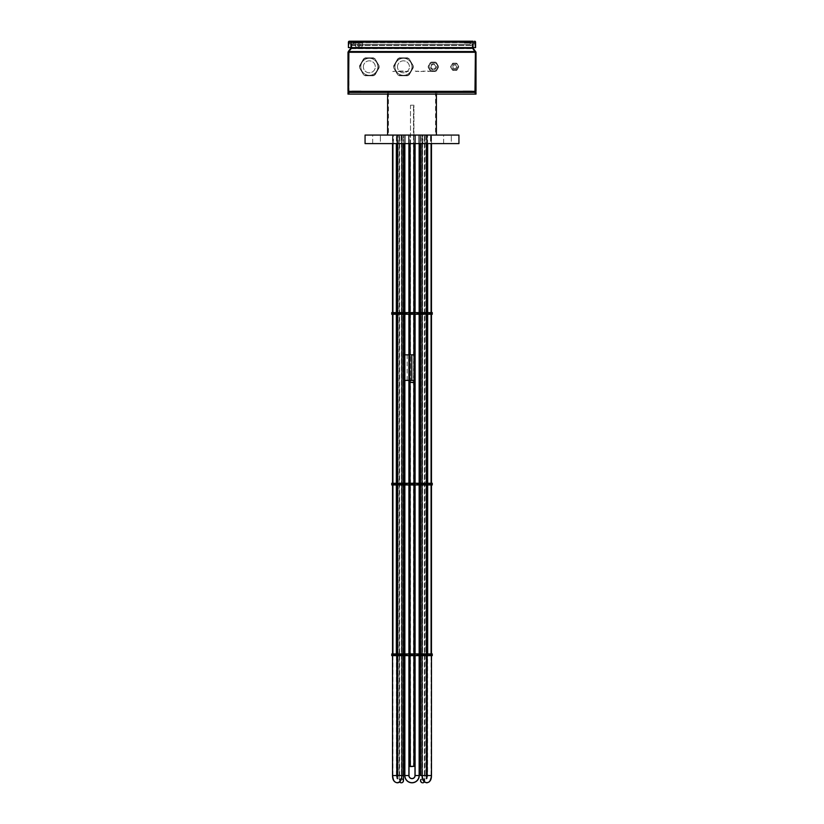 <?xml version="1.0" encoding="UTF-8"?>
<svg xmlns="http://www.w3.org/2000/svg" width="824" height="824" viewBox="0 0 824 824"><rect width="100%" height="100%" fill="white"/><g stroke="black" fill="none" stroke-linecap="round" stroke-linejoin="round"><path stroke-width="0.62" stroke-dasharray="4.12 3.09" d="M393.46 143.603L393.46 135.074L401.144 135.074L393.46 135.074L401.144 135.074L393.46 135.074L393.46 143.603L401.144 143.603L401.144 135.074L401.144 143.603L393.46 143.603M372.685 143.603L372.685 135.074L380.358 135.074L372.685 135.074L380.358 135.074L372.685 135.074L372.685 143.603L380.358 143.603L380.358 135.074L380.358 143.603L372.685 143.603M422.856 143.603L422.856 135.074L430.54 135.074L422.856 135.074L430.54 135.074L422.856 135.074L422.856 143.603L430.54 143.603L430.54 135.074L430.54 143.603L422.856 143.603M443.642 143.603L443.642 135.074L451.315 135.074L443.642 135.074L451.315 135.074L443.642 135.074L443.642 143.603L451.315 143.603L451.315 135.074L451.315 143.603L443.642 143.603M397.601 143.603L397.601 135.074L401.958 135.074L397.601 135.074L401.958 135.074L397.601 135.074L397.601 143.603L401.958 143.603L401.958 135.074L401.958 143.603L397.601 143.603M392.482 143.603L392.482 135.074L396.838 135.074L392.482 135.074L396.838 135.074L392.482 135.074L392.482 143.603L396.838 143.603L396.838 135.074L396.838 143.603L392.482 143.603M404.708 143.603L404.708 135.074L409.054 135.074L404.708 135.074L409.054 135.074L404.708 135.074L409.054 135.074L404.708 135.074L409.054 135.074L404.708 135.074L409.054 135.074L404.708 135.074L409.054 135.074L404.708 135.074L404.708 143.603L409.054 143.603L409.054 135.074L409.054 143.603L409.054 135.074L409.054 143.603L409.054 135.074L409.054 143.603L404.708 143.603L409.054 143.603L404.708 143.603L404.708 135.074L404.708 143.603L409.054 143.603L404.708 143.603L409.054 143.603L404.708 143.603L404.708 135.074L404.708 143.603L409.054 143.603L404.708 143.603M414.946 143.603L414.946 135.074L419.292 135.074L414.946 135.074L419.292 135.074L414.946 135.074L419.292 135.074L414.946 135.074L419.292 135.074L414.946 135.074L419.292 135.074L414.946 135.074L419.292 135.074L414.946 135.074L414.946 143.603L419.292 143.603L419.292 135.074L419.292 143.603L419.292 135.074L419.292 143.603L419.292 135.074L419.292 143.603L414.946 143.603L419.292 143.603L414.946 143.603L414.946 135.074L414.946 143.603L419.292 143.603L414.946 143.603L419.292 143.603L414.946 143.603L414.946 135.074L414.946 143.603L419.292 143.603L414.946 143.603M422.043 143.603L422.043 135.074L426.399 135.074L422.043 135.074L426.399 135.074L422.043 135.074L422.043 143.603L426.399 143.603L426.399 135.074L426.399 143.603L422.043 143.603M427.162 143.603L427.162 135.074L431.519 135.074L427.162 135.074L431.519 135.074L427.162 135.074L427.162 143.603L431.519 143.603L431.519 135.074L431.519 143.603L427.162 143.603M403.461 143.603L403.461 775.549L399.197 775.549L399.156 143.603L403.513 143.603L399.156 143.603L403.513 143.603L399.156 143.603L399.156 135.074L403.513 135.074L399.156 135.074L403.513 135.074L399.156 135.074L403.461 135.074L399.197 135.074L401.329 135.074L399.197 135.074L399.197 775.549L403.461 775.549L397.642 775.549L401.916 775.549L397.642 775.549L397.559 776.702M403.513 143.603L403.513 135.074L403.513 143.603M424.412 781.894A2.132 2.132 0 0 0 424.803 780.668L424.803 135.074L424.844 143.603L420.487 143.603L424.844 143.603L420.487 143.603L420.487 135.074L424.844 135.074L420.487 135.074L424.844 135.074L420.487 135.074L420.487 143.603L424.844 143.603L424.844 135.074L420.961 135.074L424.803 135.074L422.671 135.074L424.803 135.074L424.803 775.549L420.961 775.549L424.803 775.549L422.671 775.549L424.803 775.549L424.803 780.668A2.132 2.132 0 0 0 420.961 779.391M410.033 143.603L410.033 135.074L413.967 135.074L410.033 135.074L413.967 135.074L410.033 135.074L410.033 143.603L413.967 143.603L413.967 135.074L413.967 143.603L410.033 143.603M365.063 143.603L458.937 143.603M365.063 135.074L458.937 135.074M408.591 775.549A3.409 3.409 0 0 0 412 778.958A3.409 3.409 0 0 0 415.409 775.549L415.409 135.074L418.829 135.074L415.409 135.074L418.829 135.074L415.409 135.074L418.829 135.074L415.409 135.074L418.829 135.074L415.409 135.074L418.829 135.074L415.409 135.074L418.829 135.074L415.409 135.074L415.409 775.549L415.409 135.074L415.409 775.549L415.409 135.074L415.409 775.549L418.829 775.549L418.829 135.074L418.829 775.549L418.829 135.074L418.829 775.549L418.829 135.074L418.829 775.549L415.409 775.549A3.409 3.409 0 0 1 412 778.958A3.409 3.409 0 0 0 415.409 775.549A3.409 3.409 0 0 1 412 778.958A3.409 3.409 0 0 0 415.409 775.549A3.409 3.409 0 0 1 412 778.958A3.409 3.409 0 0 1 408.591 775.549A3.409 3.409 0 0 0 412 778.958A3.409 3.409 0 0 1 408.591 775.549A3.409 3.409 0 0 0 412 778.958A3.409 3.409 0 0 1 408.591 775.549L405.171 775.549A6.829 6.829 0 0 0 412 782.378A6.829 6.829 0 0 0 418.829 775.549A6.829 6.829 0 0 1 412 782.378A6.829 6.829 0 0 0 418.829 775.549A6.829 6.829 0 0 1 412 782.378A6.829 6.829 0 0 0 418.829 775.549A6.829 6.829 0 0 1 412 782.378A6.829 6.829 0 0 1 405.171 775.549A6.829 6.829 0 0 0 412 782.378A6.829 6.829 0 0 1 405.171 775.549A6.829 6.829 0 0 0 412 782.378A6.829 6.829 0 0 1 405.171 775.549L408.591 775.549L405.171 775.549L408.591 775.549L405.171 775.549L408.591 775.549L405.171 775.549L408.591 775.549L405.171 775.549L408.591 775.549L405.171 775.549L408.591 775.549L408.591 135.074L405.171 135.074L405.171 775.549L405.171 135.074L408.591 135.074L408.591 775.549L408.591 135.074L405.171 135.074L408.591 135.074L405.171 135.074L405.171 775.549L405.171 135.074L408.591 135.074L408.591 775.549L408.591 135.074L405.171 135.074L408.591 135.074L405.171 135.074L405.171 775.549L405.171 135.074L408.591 135.074L408.591 775.549M419.251 655.646L419.251 653.937M419.251 484.965L419.251 483.255M419.251 314.284L419.251 312.584M419.251 143.603L419.251 135.074L414.987 135.074L419.251 135.074L414.987 135.074L419.251 135.074L414.987 135.074L419.251 135.074L414.987 135.074L419.251 135.074L414.987 135.074L419.251 135.074L414.987 135.074L419.251 135.074L419.251 775.549L419.251 135.074L419.251 775.549L419.251 135.074L419.251 775.549L414.987 775.549L414.987 143.603M414.987 655.646L414.987 653.937M414.987 484.965L414.987 483.255M414.987 314.284L414.987 312.584M404.749 143.603L404.749 775.549L409.013 775.549L409.013 135.074L409.013 775.549L409.013 135.074L409.013 775.549L409.013 135.074L404.749 135.074L409.013 135.074L404.749 135.074L409.013 135.074L404.749 135.074L409.013 135.074L404.749 135.074L409.013 135.074L404.749 135.074L409.013 135.074L404.749 135.074L409.013 135.074L409.013 143.603M404.749 312.584L404.749 314.284M404.749 354.825L404.749 380.42M404.749 483.255L404.749 484.965M404.749 653.937L404.749 655.646M409.013 312.584L409.013 314.284M409.013 354.825L409.013 380.42M409.013 483.255L409.013 484.965M409.013 653.937L409.013 655.646M404.749 775.549A7.251 7.251 0 0 0 412 782.8A7.251 7.251 0 0 1 404.749 775.549A7.251 7.251 0 0 0 412 782.8A7.251 7.251 0 0 1 404.749 775.549L409.013 775.549L404.749 775.549L409.013 775.549L404.749 775.549L409.013 775.549L404.749 775.549L409.013 775.549L404.749 775.549L409.013 775.549L404.749 775.549L404.749 135.074L404.749 775.549A7.251 7.251 0 0 0 412 782.8A7.251 7.251 0 0 0 419.251 775.549L414.987 775.549L414.987 135.074L414.987 775.549L414.987 135.074L414.987 775.549L419.251 775.549A7.251 7.251 0 0 1 412 782.8A7.251 7.251 0 0 0 419.251 775.549A7.251 7.251 0 0 1 412 782.8A7.251 7.251 0 0 0 419.251 775.549L414.987 775.549L419.251 775.549M395.51 135.074L392.955 135.074L395.51 135.074M398.929 135.074L401.484 135.074L398.929 135.074M393.594 135.074L396.797 135.074L393.594 135.074M400.845 135.074L397.642 135.074L400.845 135.074M428.49 135.074L431.045 135.074L428.49 135.074M425.071 135.074L422.516 135.074L425.071 135.074M430.406 135.074L427.203 135.074L430.406 135.074M423.155 135.074L426.358 135.074L423.155 135.074M401.329 778.958A1.71 1.71 0 0 0 399.63 780.668A1.71 1.71 0 0 0 401.329 782.378A1.71 1.71 0 0 0 403.039 780.668A1.71 1.71 0 0 0 401.329 778.958M403.039 779.391A2.132 2.132 0 0 0 399.197 780.668A2.132 2.132 0 0 0 399.589 781.894M401.329 135.074L403.039 135.074L401.329 135.074M412 778.536A2.987 2.987 0 0 0 414.987 775.549A2.987 2.987 0 0 1 412 778.536M408.591 135.074L405.171 135.074L408.591 135.074M422.671 778.958A1.71 1.71 0 0 0 420.961 780.668A1.71 1.71 0 0 0 422.671 782.378A1.71 1.71 0 0 0 424.37 780.668A1.71 1.71 0 0 0 422.671 778.958M422.671 135.074L420.539 135.074L422.671 135.074M431.179 314.284L423.577 314.284L427.543 314.284L427.553 312.584L431.179 312.584L423.577 312.584L427.543 312.584L427.543 314.284L431.179 314.284L431.179 312.584M392.821 314.284L396.447 314.284L392.821 314.284L392.821 312.584L396.447 312.584L392.821 312.584M391.74 314.284L406.562 314.284L396.694 314.284L404.533 314.284L403.956 314.284L403.956 312.584L396.457 312.584L396.457 314.284L400.423 314.284L394.974 314.284L399.3 314.284L395.057 314.284L397.426 314.284L396.457 314.284L396.447 312.584L432.26 312.584L429.84 312.584L432.26 312.584L432.26 314.284L428.336 314.284L428.336 312.584M396.859 314.284L396.859 312.584L406.562 312.584L400.691 312.584L400.691 314.284L400.691 312.584L402.617 312.584L402.514 314.284L402.514 312.584L403.987 312.584L403.987 314.284L403.956 312.584L403.987 314.284L402.514 314.284L406.562 314.284L400.825 314.284L414.709 314.284L409.291 314.284L410.187 314.284L410.187 312.584L413.813 312.584L410.187 312.584L410.187 314.284L413.813 314.284L413.813 312.584L413.813 314.284L414.709 314.284L414.513 312.584L414.534 314.284L409.765 314.284L409.796 312.584L409.796 314.284L407.2 314.284L407.2 312.584L407.2 314.284L414.328 314.284L414.338 312.584L414.029 314.284L416.8 314.284L409.569 314.284L409.569 312.584L409.569 314.284L409.569 312.584L409.569 314.284L414.585 314.284L414.565 312.584L414.596 314.284L420.044 314.284L420.013 312.584L419.962 314.284L421.332 314.284L421.301 312.584L421.476 314.284L419.849 314.284L419.849 312.584L419.849 314.284L427.141 314.284L427.141 312.584L427.141 314.284L426.018 314.284L426.018 312.584M412.793 314.284L407.2 314.284L411.207 314.284L407.2 314.284L409.765 314.284L409.456 312.584L409.487 314.284L414.833 314.284L414.833 312.584L414.833 314.284L419.406 314.284L419.406 312.584L419.406 314.284L419.406 312.584L419.406 314.284L419.406 312.584L419.406 314.284L414.833 314.284L419.406 314.284L414.833 314.284L414.833 312.584L414.833 314.284L419.406 314.284L414.833 314.284L419.406 314.284L414.833 314.284L414.833 312.584L414.833 314.284L419.406 314.284L412.793 314.284L412.793 312.584M426.657 314.284L423.577 314.284L423.577 312.584L428.768 312.584L423.577 312.584L423.577 314.284L428.768 314.284L426.657 314.284L426.657 312.584M409.641 314.284L409.641 312.584L410.002 314.284L407.2 314.284L416.8 314.284L409.59 314.284L409.641 312.584L409.641 314.284M395.057 314.284L395.057 312.584M397.209 314.284L397.209 312.584L397.219 314.284M396.694 314.284L396.694 312.584L396.725 314.284M402.823 312.584L402.823 314.284L402.823 312.584M402.668 314.284L402.668 312.584L402.699 314.284M403.678 314.284L403.678 312.584L406.562 312.584L403.678 312.584L403.678 314.284M419.468 314.284L419.468 312.584L419.468 314.284M426.018 314.284L428.078 314.284L424.741 314.284L424.7 312.584L424.7 314.284L425.442 314.284L418.973 314.284L418.942 312.584L418.942 314.284L419.9 314.284L417.438 314.284L417.438 312.584L417.438 314.284L428.336 314.284M409.168 314.284L409.168 312.584L404.594 312.584L409.168 312.584L404.594 312.584L409.168 312.584L404.594 312.584L409.168 312.584L404.594 312.584L409.168 312.584L404.594 312.584L409.168 312.584L404.594 312.584L409.168 312.584L409.168 314.284L409.168 312.584L409.168 314.284L409.168 312.584L409.168 314.284L409.168 312.584L409.168 314.284L404.594 314.284L404.594 312.584L404.594 314.284L409.168 314.284L404.594 314.284L409.168 314.284L404.594 314.284L404.594 312.584L404.594 314.284L409.168 314.284L404.594 314.284L409.168 314.284L404.594 314.284L404.594 312.584L404.594 314.284L409.487 314.284L409.157 312.584L409.168 314.284M403.183 312.584L406.562 312.584L403.183 312.584L403.183 314.284M403.152 314.284L403.152 312.584M409.384 314.284L409.384 312.584L409.384 314.284M409.291 314.284L409.291 312.584L409.291 314.284M397.498 314.284L397.498 312.584L402.061 312.584L397.498 312.584L402.061 312.584L397.498 312.584L397.498 314.284L402.061 314.284L402.061 312.584L402.061 314.284L397.498 314.284M392.378 314.284L392.378 312.584L396.941 312.584L392.378 312.584L396.941 312.584L392.378 312.584L392.378 314.284L396.941 314.284L396.941 312.584L396.941 314.284L392.378 314.284M421.94 314.284L421.94 312.584L426.502 312.584L421.94 312.584L426.502 312.584L421.94 312.584L421.94 314.284L426.502 314.284L426.502 312.584L426.502 314.284L421.94 314.284M427.059 314.284L427.059 312.584L431.622 312.584L427.059 312.584L431.622 312.584L427.059 312.584L427.059 314.284L431.622 314.284L431.622 312.584L431.622 314.284L427.059 314.284M399.053 314.284L399.053 312.584L403.616 312.584L399.053 312.584L403.616 312.584L399.053 312.584L399.053 314.284L403.616 314.284L403.616 312.584L403.616 314.284L399.053 314.284M420.384 314.284L420.384 312.584L424.947 312.584L420.384 312.584L424.947 312.584L420.384 312.584L420.384 314.284L424.947 314.284L424.947 312.584L424.947 314.284L420.384 314.284M409.93 314.284L409.93 312.584L414.07 312.584L409.93 312.584L414.07 312.584L409.93 312.584L409.93 314.284L414.07 314.284L414.07 312.584L414.07 314.284L409.93 314.284M429.767 312.584L432.023 312.584L429.767 312.584L429.767 314.284M391.74 312.584L396.859 312.584M391.977 314.284L394.233 314.284L391.977 314.284L391.977 312.584L394.068 312.584L391.977 312.584M426.987 314.284L426.997 312.584M420.158 314.284L417.438 314.284L421.383 314.284L420.158 314.284L420.158 312.584L420.158 314.284M422.352 314.284L422.166 312.584L422.352 314.284M428.768 314.284L428.943 312.584L428.768 314.284M421.476 314.284L421.476 312.584L421.486 314.284M397.003 314.284L397.003 312.584L397.014 314.284M394.16 314.284L394.336 312.584L394.16 314.284M410.187 314.284L413.813 314.284L410.187 314.284M432.023 314.284L429.943 314.284L432.023 314.284M414.513 314.284L414.544 312.584L414.544 314.284M416.8 314.284L416.8 312.584L416.8 314.284M414.328 314.284L414.328 312.584L414.328 314.284M404.924 314.284L403.739 314.284L405.192 314.284L404.924 312.584L404.924 314.284M407.2 314.284L407.2 312.584L407.2 314.284M420.013 314.284L420.044 312.584M422.99 314.284L422.949 312.584M429.026 314.284L429.026 312.584L429.026 314.284M417.438 314.284L417.438 312.584M421.301 314.284L421.332 312.584L421.332 314.284M414.359 314.284L414.379 312.584L414.359 314.284M409.569 314.284L409.59 312.584L409.59 314.284M413.936 314.284L409.765 314.284L413.936 314.284L413.936 312.584M409.549 314.284L409.549 312.584M400.423 312.584L400.423 314.284L400.423 312.584M405.027 312.584L405.027 314.284L405.058 312.584M401.834 312.584L401.834 314.284L401.834 312.584M414.431 312.584L414.41 314.284L414.431 312.584M412.896 312.584L414.668 312.584L412.896 312.584L412.896 314.284L412.896 312.584M429.664 312.584L429.664 314.284L429.664 312.584M409.435 312.584L409.435 314.284M404.038 312.584L404.038 314.284L404.038 312.584M394.336 312.584L394.336 314.284L394.336 312.584M394.068 312.584L394.068 314.284L394.057 312.584M414.668 314.284L414.668 312.584L414.668 314.284M406.562 314.284L406.562 312.584L406.562 314.284M401.649 314.284L401.649 312.584M401.01 314.284L401.051 312.584M394.974 314.284L394.974 312.584L394.974 314.284M431.179 484.965L423.577 484.965L427.543 484.965L427.553 483.255L431.179 483.255L423.577 483.255L427.543 483.255L427.543 484.965L431.179 484.965L431.179 483.255M392.821 484.965L396.447 484.965L392.821 484.965L392.821 483.255L396.447 483.255L392.821 483.255M391.74 484.965L406.562 484.965L396.694 484.965L404.533 484.965L403.956 484.965L403.956 483.255L396.457 483.255L396.457 484.965L400.423 484.965L394.974 484.965L399.3 484.965L395.057 484.965L397.426 484.965L396.457 484.965L396.447 483.255L432.26 483.255L429.84 483.255L432.26 483.255L432.26 484.965L428.336 484.965L428.336 483.255M396.859 484.965L396.859 483.255L406.562 483.255L400.691 483.255L400.691 484.965L400.691 483.255L402.617 483.255L402.514 484.965L402.514 483.255L403.987 483.255L403.987 484.965L403.956 483.255L403.987 484.965L402.514 484.965L406.562 484.965L400.825 484.965L414.709 484.965L409.291 484.965L410.187 484.965L410.187 483.255L413.813 483.255L410.187 483.255L410.187 484.965L413.813 484.965L413.813 483.255L413.813 484.965L414.709 484.965L414.513 483.255L414.534 484.965L409.765 484.965L409.796 483.255L409.796 484.965L407.2 484.965L407.2 483.255L407.2 484.965L414.328 484.965L414.338 483.255L414.029 484.965L416.8 484.965L409.569 484.965L409.569 483.255L409.569 484.965L409.569 483.255L409.569 484.965L414.585 484.965L414.565 483.255L414.596 484.965L420.044 484.965L420.013 483.255L419.962 484.965L421.332 484.965L421.301 483.255L421.476 484.965L419.849 484.965L419.849 483.255L419.849 484.965L427.141 484.965L427.141 483.255L427.141 484.965L426.018 484.965L426.018 483.255M412.793 484.965L407.2 484.965L411.207 484.965L407.2 484.965L409.765 484.965L409.456 483.255L409.487 484.965L414.833 484.965L414.833 483.255L414.833 484.965L419.406 484.965L419.406 483.255L419.406 484.965L419.406 483.255L419.406 484.965L419.406 483.255L419.406 484.965L414.833 484.965L419.406 484.965L414.833 484.965L414.833 483.255L414.833 484.965L419.406 484.965L414.833 484.965L419.406 484.965L414.833 484.965L414.833 483.255L414.833 484.965L419.406 484.965L412.793 484.965L412.793 483.255M426.657 484.965L423.577 484.965L423.577 483.255L428.768 483.255L423.577 483.255L423.577 484.965L428.768 484.965L426.657 484.965L426.657 483.255M409.641 484.965L409.641 483.255L410.002 484.965L407.2 484.965L416.8 484.965L409.59 484.965L409.641 483.255L409.641 484.965M395.057 484.965L395.057 483.255M397.209 484.965L397.209 483.255L397.219 484.965M396.694 484.965L396.694 483.255L396.725 484.965M402.823 483.255L402.823 484.965L402.823 483.255M402.668 484.965L402.668 483.255L402.699 484.965M403.678 484.965L403.678 483.255L406.562 483.255L403.678 483.255L403.678 484.965M419.468 484.965L419.468 483.255L419.468 484.965M426.018 484.965L428.078 484.965L424.741 484.965L424.7 483.255L424.7 484.965L425.442 484.965L418.973 484.965L418.942 483.255L418.942 484.965L419.9 484.965L417.438 484.965L417.438 483.255L417.438 484.965L428.336 484.965M409.168 484.965L409.168 483.255L404.594 483.255L409.168 483.255L404.594 483.255L409.168 483.255L404.594 483.255L409.168 483.255L404.594 483.255L409.168 483.255L404.594 483.255L409.168 483.255L404.594 483.255L409.168 483.255L409.168 484.965L409.168 483.255L409.168 484.965L409.168 483.255L409.168 484.965L409.168 483.255L409.168 484.965L404.594 484.965L404.594 483.255L404.594 484.965L409.168 484.965L404.594 484.965L409.168 484.965L404.594 484.965L404.594 483.255L404.594 484.965L409.168 484.965L404.594 484.965L409.168 484.965L404.594 484.965L404.594 483.255L404.594 484.965L409.487 484.965L409.157 483.255L409.168 484.965M403.183 483.255L406.562 483.255L403.183 483.255L403.183 484.965M403.152 484.965L403.152 483.255M409.384 484.965L409.384 483.255L409.384 484.965M409.291 484.965L409.291 483.255L409.291 484.965M397.498 484.965L397.498 483.255L402.061 483.255L397.498 483.255L402.061 483.255L397.498 483.255L397.498 484.965L402.061 484.965L402.061 483.255L402.061 484.965L397.498 484.965M392.378 484.965L392.378 483.255L396.941 483.255L392.378 483.255L396.941 483.255L392.378 483.255L392.378 484.965L396.941 484.965L396.941 483.255L396.941 484.965L392.378 484.965M421.94 484.965L421.94 483.255L426.502 483.255L421.94 483.255L426.502 483.255L421.94 483.255L421.94 484.965L426.502 484.965L426.502 483.255L426.502 484.965L421.94 484.965M427.059 484.965L427.059 483.255L431.622 483.255L427.059 483.255L431.622 483.255L427.059 483.255L427.059 484.965L431.622 484.965L431.622 483.255L431.622 484.965L427.059 484.965M399.053 484.965L399.053 483.255L403.616 483.255L399.053 483.255L403.616 483.255L399.053 483.255L399.053 484.965L403.616 484.965L403.616 483.255L403.616 484.965L399.053 484.965M420.384 484.965L420.384 483.255L424.947 483.255L420.384 483.255L424.947 483.255L420.384 483.255L420.384 484.965L424.947 484.965L424.947 483.255L424.947 484.965L420.384 484.965M409.93 484.965L409.93 483.255L414.07 483.255L409.93 483.255L414.07 483.255L409.93 483.255L409.93 484.965L414.07 484.965L414.07 483.255L414.07 484.965L409.93 484.965M429.767 483.255L432.023 483.255L429.767 483.255L429.767 484.965M391.74 483.255L396.859 483.255M391.977 484.965L394.233 484.965L391.977 484.965L391.977 483.255L394.068 483.255L391.977 483.255M426.987 484.965L426.997 483.255M420.158 484.965L417.438 484.965L421.383 484.965L420.158 484.965L420.158 483.255L420.158 484.965M422.352 484.965L422.166 483.255L422.352 484.965M428.768 484.965L428.943 483.255L428.768 484.965M421.476 484.965L421.476 483.255L421.486 484.965M397.003 484.965L397.003 483.255L397.014 484.965M394.16 484.965L394.336 483.255L394.16 484.965M410.187 484.965L413.813 484.965L410.187 484.965M432.023 484.965L429.943 484.965L432.023 484.965M414.513 484.965L414.544 483.255L414.544 484.965M416.8 484.965L416.8 483.255L416.8 484.965M414.328 484.965L414.328 483.255L414.328 484.965M404.924 484.965L403.739 484.965L405.192 484.965L404.924 483.255L404.924 484.965M407.2 484.965L407.2 483.255L407.2 484.965M420.013 484.965L420.044 483.255M422.99 484.965L422.949 483.255M429.026 484.965L429.026 483.255L429.026 484.965M417.438 484.965L417.438 483.255M421.301 484.965L421.332 483.255L421.332 484.965M414.359 484.965L414.379 483.255L414.359 484.965M409.569 484.965L409.59 483.255L409.59 484.965M413.936 484.965L409.765 484.965L413.936 484.965L413.936 483.255M409.549 484.965L409.549 483.255M400.423 483.255L400.423 484.965L400.423 483.255M405.027 483.255L405.027 484.965L405.058 483.255M401.834 483.255L401.834 484.965L401.834 483.255M414.431 483.255L414.41 484.965L414.431 483.255M412.896 483.255L414.668 483.255L412.896 483.255L412.896 484.965L412.896 483.255M429.664 483.255L429.664 484.965L429.664 483.255M409.435 483.255L409.435 484.965M404.038 483.255L404.038 484.965L404.038 483.255M394.336 483.255L394.336 484.965L394.336 483.255M394.068 483.255L394.068 484.965L394.057 483.255M414.668 484.965L414.668 483.255L414.668 484.965M406.562 484.965L406.562 483.255L406.562 484.965M401.649 484.965L401.649 483.255M401.01 484.965L401.051 483.255M394.974 484.965L394.974 483.255L394.974 484.965M435.536 92.401L388.464 92.401L435.536 92.401L435.536 135.074L388.464 135.074L435.536 135.074M388.464 92.401L388.464 135.074M436.39 92.401L387.61 92.401L436.39 92.401L436.39 94.111M387.61 92.401L387.61 94.111M387.61 135.074L436.39 135.074L387.61 135.074M387.187 94.111L436.813 94.111L387.187 94.111L387.187 92.401L436.813 92.401L387.187 92.401M436.813 94.111L436.813 92.401M347.996 94.111L347.996 92.401L476.004 92.401L476.004 94.111L347.996 94.111M413.916 380.42L413.916 354.825M413.916 314.284L413.916 312.584M413.916 143.603L413.916 105.204L410.084 105.204L413.916 105.204L410.084 105.204L413.916 105.204L413.916 382.346L410.084 382.346L410.084 143.603M410.084 380.42L410.084 354.825M410.084 314.284L410.084 312.584M410.507 382.13L410.507 105.204L413.493 105.204L410.507 105.204L413.493 105.204L410.507 105.204L410.507 766.155L413.493 766.155L413.493 105.204L413.493 382.13L410.507 382.13L413.493 382.13M410.29 382.563L413.71 382.563M413.916 655.646L413.916 653.937M413.916 484.965L413.916 483.255M410.084 655.646L410.084 653.937M410.084 484.965L410.084 483.255M413.493 766.155L410.507 766.155M410.29 766.588L413.71 766.588M408.673 354.825L404.636 354.825L408.673 354.825M408.673 380.42L404.636 380.42L408.673 380.42M413.71 354.825L409.868 354.825L413.71 354.825M413.71 380.42L409.868 380.42L413.71 380.42M404.213 380.42L414.565 380.42M404.213 354.825L414.565 354.825M365.063 92.401L458.937 92.401L365.063 92.401L365.063 91.814L458.937 91.814L365.063 91.814M458.937 92.401L458.937 91.814M469.33 90.959L469.33 91.546L465.612 91.546L469.33 91.546L465.612 91.546L469.33 91.546L469.33 90.959L465.612 90.959L465.612 91.546L465.612 90.959L469.33 90.959M358.389 90.959L358.389 91.546L354.67 91.546L358.389 91.546L354.67 91.546L358.389 91.546L358.389 90.959L354.67 90.959L354.67 91.546L354.67 90.959L358.389 90.959M463.078 90.959L471.864 90.959L472.358 91.814L471.864 90.959L472.358 91.814L471.864 90.959L463.078 90.959L471.864 90.959L463.078 90.959L462.583 91.814L463.078 90.959M463.387 91.546L471.555 91.546L472.605 92.401L471.555 91.546L472.605 92.401L471.555 91.546L463.387 91.546L471.555 91.546L463.387 91.546L462.336 92.401L463.387 91.546M352.136 90.959L360.922 90.959L361.417 91.814L360.922 90.959L361.417 91.814L360.922 90.959L352.136 90.959L360.922 90.959L352.136 90.959L351.642 91.814L352.136 90.959M352.445 91.546L360.613 91.546L361.664 92.401L360.613 91.546L361.664 92.401L360.613 91.546L352.445 91.546L360.613 91.546L352.445 91.546L351.395 92.401L352.445 91.546M462.336 92.401L472.605 92.401L462.336 92.401M351.395 92.401L361.664 92.401L351.395 92.401M349.067 92.401L474.933 92.401L349.067 92.401M462.583 91.814L472.358 91.814L462.583 91.814M351.642 91.814L361.417 91.814L351.642 91.814M351.889 47.596L351.323 42.694L350.509 42.694L351.23 45.371L350.509 42.694L351.086 42.549L351.797 45.227L351.323 42.694L351.889 47.936L348.603 52.262L348.583 91.279L349.118 91.814L474.882 91.814L475.417 91.279L475.417 52.283L472.111 47.936L472.677 42.694L472.204 45.227L472.914 42.549L473.491 42.694L472.677 42.694L472.111 47.596M351.251 47.596L351.23 45.371L351.117 48.286L347.996 52.262L351.57 48.657L351.838 45.505L351.57 48.657L348.583 52.283L348.583 91.279L349.118 91.814L474.882 91.814L475.417 91.279L475.417 52.283L472.43 48.657L472.204 45.227L472.43 48.657L476.004 52.376L476.004 91.34L474.974 92.401L475.397 52.376M348.603 52.376L349.026 92.401L347.996 91.34L476.004 91.34M351.281 42.549L472.719 42.549L351.281 42.549M351.323 42.694L472.677 42.694L351.323 42.694M351.106 48.297L472.894 48.297L476.004 52.376M348.274 51.551L475.726 51.551M347.996 52.376L347.996 91.34M472.883 48.286L472.749 47.596M473.47 42.766L472.77 45.371L473.491 42.694L472.935 42.766L473.47 42.766M351.858 45.382L472.77 45.382L351.858 45.382M350.53 42.766L351.065 42.766L350.53 42.766M474.799 41.777A2.132 2.132 0 0 1 472.698 44.29A2.132 2.132 0 0 1 470.566 42.158A2.132 2.132 0 0 0 472.698 44.29A2.132 2.132 0 0 0 474.799 41.777L349.201 41.777L474.799 41.777A2.132 2.132 0 0 1 474.83 42.158M470.607 41.736A2.132 2.132 0 0 0 470.566 42.158A2.132 2.132 0 0 1 470.607 41.736L463.243 41.736L470.607 41.736L463.243 41.736L470.607 41.736L468.382 41.736L470.133 41.736L470.133 44.29L470.133 41.736L463.943 41.694L470.144 41.694L463.943 41.694L470.144 41.694L469.907 42.343L470.144 41.694A0.742 0.742 0 0 1 470.844 41.2A0.742 0.742 0 0 0 470.144 41.694L470.607 41.736A2.132 2.132 0 0 0 470.566 42.158M349.17 42.158A2.132 2.132 0 0 0 351.302 44.29A2.132 2.132 0 0 0 353.393 41.736L360.757 41.736L353.393 41.736A2.132 2.132 0 0 1 351.302 44.29A2.132 2.132 0 0 1 349.201 41.777A2.132 2.132 0 0 0 349.17 42.158A2.132 2.132 0 0 1 349.201 41.777M358.873 46.474A1.318 1.318 0 0 0 360.201 45.145A1.318 1.318 0 0 0 358.873 43.826A1.318 1.318 0 0 1 360.201 45.145A1.318 1.318 0 0 1 358.873 46.474A1.318 1.318 0 0 0 360.201 45.145A1.318 1.318 0 0 0 358.873 43.826A1.318 1.318 0 0 0 357.554 45.145A1.318 1.318 0 0 0 358.873 46.474A1.318 1.318 0 0 0 360.201 45.145A1.318 1.318 0 0 0 358.873 43.826A1.318 1.318 0 0 0 357.554 45.145A1.318 1.318 0 0 0 358.873 46.474A1.318 1.318 0 0 1 357.554 45.145A1.318 1.318 0 0 1 358.873 43.826A1.318 1.318 0 0 0 357.554 45.145A1.318 1.318 0 0 0 358.873 46.474M354.289 43.013L359.625 43.013A0.742 0.742 0 0 0 360.325 42.518L360.562 41.87L353.414 41.87L358.286 41.736L466.363 41.87L463.438 41.87L463.675 42.518L463.243 41.736L465.714 41.736L358.286 41.736L360.757 41.736L357.637 41.87L360.757 41.736L360.325 42.518L353.589 42.518L360.325 42.518A0.742 0.742 0 0 1 359.625 43.013L354.289 43.013A0.742 0.742 0 0 1 353.589 42.518A0.742 0.742 0 0 0 354.289 43.013L359.625 43.013L354.289 43.013M355.165 43.013L355.165 42.477L358.749 42.477L355.165 42.477L358.749 42.477L355.165 42.477L355.165 43.013L358.749 43.013L358.749 42.477L358.749 43.013L355.165 43.013M354.289 42.477L353.857 41.694L360.057 41.694L353.857 41.694L360.057 41.694L353.857 41.694L353.867 44.29L353.867 41.736A0.742 0.742 0 0 0 353.156 41.2L360.757 41.2A0.742 0.742 0 0 0 360.057 41.694L359.82 42.343L360.057 41.694A0.742 0.742 0 0 1 360.757 41.2L353.156 41.2A0.742 0.742 0 0 1 353.857 41.694L354.093 42.343L359.82 42.343L354.289 42.477M464.376 43.013L469.711 43.013A0.742 0.742 0 0 0 470.411 42.518L463.675 42.518L470.411 42.518A0.742 0.742 0 0 1 469.711 43.013L464.376 43.013A0.742 0.742 0 0 1 463.675 42.518A0.742 0.742 0 0 0 464.376 43.013L469.711 43.013L464.376 43.013M465.251 43.013L465.251 42.477L468.835 42.477L465.251 42.477L468.835 42.477L465.251 42.477L465.251 43.013L468.835 43.013L468.835 42.477L468.835 43.013L465.251 43.013M464.376 42.477L463.943 41.694A0.742 0.742 0 0 0 463.243 41.2L470.844 41.2L463.243 41.2A0.742 0.742 0 0 1 463.943 41.694L464.18 42.343L469.907 42.343L464.376 42.477M360.366 47.277L357.379 47.277A2.132 2.132 0 0 1 355.247 45.145L355.247 43.013L355.247 45.145A2.132 2.132 0 0 0 357.379 47.277A2.132 2.132 0 0 1 355.247 45.145A2.132 2.132 0 0 0 357.379 47.277L360.366 47.277A2.132 2.132 0 0 0 362.498 45.145A2.132 2.132 0 0 1 360.366 47.277A2.132 2.132 0 0 0 362.498 45.145L362.498 43.013L362.498 45.145A2.132 2.132 0 0 1 360.366 47.277M355.247 43.013L355.247 41.736L355.247 43.013L362.498 43.013L362.498 41.736L355.247 41.736L362.498 41.736L362.498 43.013L362.498 42.374L362.498 43.013L355.247 43.013M350.983 47.596L348.418 47.596L348.418 42.179A0.978 0.978 0 0 1 349.407 41.2A0.978 0.978 0 0 0 348.418 42.179L350.983 42.179L348.954 42.179L348.954 47.596L350.983 47.596L348.954 47.596L348.954 42.179L350.983 42.179L350.983 47.596L350.983 41.2L473.017 41.2L473.017 42.179L475.046 42.179L475.046 47.596L473.017 47.596L475.046 47.596L474.593 41.736L471.462 41.736L473.017 41.736L473.017 47.596L475.582 47.596L475.582 42.179L473.017 42.179L473.017 47.596L473.017 42.179L475.046 42.179L349.407 41.736L473.017 42.179L350.983 42.179L350.983 47.596L473.017 47.596M362.498 42.374L355.247 42.374L362.498 42.374M454.673 68.619A1.813 1.813 0 0 1 452.86 66.806A1.813 1.813 0 0 1 454.673 64.993A1.813 1.813 0 0 1 456.486 66.806A1.813 1.813 0 0 1 454.673 68.619A1.813 1.813 0 0 1 452.86 66.806A1.813 1.813 0 0 1 454.673 64.993A1.813 1.813 0 0 1 456.486 66.806A1.813 1.813 0 0 1 454.673 68.619M454.673 70.39A3.584 3.584 0 0 0 458.257 66.806A3.584 3.584 0 0 0 454.673 63.221A3.584 3.584 0 0 0 451.089 66.806A3.584 3.584 0 0 0 454.673 70.39A3.584 3.584 0 0 0 458.257 66.806A3.584 3.584 0 0 0 454.673 63.221A3.584 3.584 0 0 0 451.089 66.806A3.584 3.584 0 0 0 454.673 70.39A3.584 3.584 0 0 0 458.257 66.806A3.584 3.584 0 0 0 454.673 63.221A3.584 3.584 0 0 0 451.089 66.806A3.584 3.584 0 0 0 454.673 70.39A3.584 3.584 0 0 0 458.257 66.806A3.584 3.584 0 0 0 454.673 63.221A3.584 3.584 0 0 0 451.089 66.806A3.584 3.584 0 0 0 454.673 70.39A3.584 3.584 0 0 0 458.257 66.806A3.584 3.584 0 0 0 454.673 63.221A3.584 3.584 0 0 0 451.089 66.806A3.584 3.584 0 0 0 454.673 70.39A3.584 3.584 0 0 0 458.257 66.806A3.584 3.584 0 0 0 454.673 63.221A3.584 3.584 0 0 0 451.089 66.806A3.584 3.584 0 0 0 454.673 70.39A3.584 3.584 0 0 0 458.257 66.806A3.584 3.584 0 0 0 454.673 63.221M456.959 63.51L458.669 66.476L456.959 63.51A4.007 4.007 0 0 0 456.383 63.17L452.953 63.17A4.007 4.007 0 0 0 452.386 63.51L450.677 66.476A4.007 4.007 0 0 0 450.677 67.135L452.386 70.102A4.007 4.007 0 0 0 452.953 70.431L456.383 70.431A4.007 4.007 0 0 0 456.959 70.102L458.669 67.135A4.007 4.007 0 0 0 458.669 66.476L456.959 63.51A4.007 4.007 0 0 0 456.383 63.17A4.007 4.007 0 0 1 456.959 63.51L458.669 66.476A4.007 4.007 0 0 1 458.669 67.135A4.007 4.007 0 0 0 458.669 66.476A4.007 4.007 0 0 1 458.669 67.135L456.959 70.102A4.007 4.007 0 0 1 456.383 70.431A4.007 4.007 0 0 0 456.959 70.102A4.007 4.007 0 0 1 456.383 70.431L452.953 70.431A4.007 4.007 0 0 1 452.386 70.102A4.007 4.007 0 0 0 452.953 70.431A4.007 4.007 0 0 1 452.386 70.102L450.677 67.135A4.007 4.007 0 0 1 450.677 66.476A4.007 4.007 0 0 0 450.677 67.135A4.007 4.007 0 0 1 450.677 66.476L452.386 63.51A4.007 4.007 0 0 1 452.953 63.17A4.007 4.007 0 0 0 452.386 63.51A4.007 4.007 0 0 1 452.953 63.17L456.383 63.17A4.007 4.007 0 0 1 456.959 63.51M433.331 71.07A4.264 4.264 0 0 1 429.067 66.806A4.264 4.264 0 0 1 433.331 62.531A4.264 4.264 0 0 1 437.606 66.806A4.264 4.264 0 0 1 433.331 71.07A4.264 4.264 0 0 0 437.606 66.806A4.264 4.264 0 0 0 433.331 62.531A4.264 4.264 0 0 1 437.606 66.806A4.264 4.264 0 0 1 433.331 71.07A4.264 4.264 0 0 0 437.606 66.806A4.264 4.264 0 0 0 433.331 62.531A4.264 4.264 0 0 1 437.606 66.806A4.264 4.264 0 0 1 433.331 71.07A4.264 4.264 0 0 1 429.067 66.806A4.264 4.264 0 0 1 433.331 62.531A4.264 4.264 0 0 1 437.606 66.806A4.264 4.264 0 0 1 433.331 71.07A4.264 4.264 0 0 1 429.067 66.806A4.264 4.264 0 0 1 433.331 62.531A4.264 4.264 0 0 0 429.067 66.806A4.264 4.264 0 0 0 433.331 71.07A4.264 4.264 0 0 1 429.067 66.806A4.264 4.264 0 0 1 433.331 62.531A4.264 4.264 0 0 0 429.067 66.806A4.264 4.264 0 0 0 433.331 71.07M433.331 70.215C428.933 67.939 428.933 65.663 433.331 63.386C437.74 65.663 437.74 67.939 433.331 70.215M433.331 64.54A2.266 2.266 0 0 0 431.076 66.806A2.266 2.266 0 0 0 433.331 69.061A2.266 2.266 0 0 1 431.076 66.806A2.266 2.266 0 0 1 433.331 64.54A2.266 2.266 0 0 1 435.597 66.806A2.266 2.266 0 0 1 433.331 69.061A2.266 2.266 0 0 0 435.597 66.806A2.266 2.266 0 0 0 433.331 64.54M431.292 62.109L435.381 62.109A5.119 5.119 0 0 1 436.38 62.686L438.419 66.229A5.119 5.119 0 0 1 438.419 67.372L436.38 70.926A5.119 5.119 0 0 1 435.381 71.492L431.292 71.492A5.119 5.119 0 0 1 430.293 70.926L428.243 67.372A5.119 5.119 0 0 1 428.243 66.229L430.293 62.686A5.119 5.119 0 0 1 431.292 62.109L435.381 62.109L431.292 62.109A5.119 5.119 0 0 0 430.293 62.686L428.243 66.229A5.119 5.119 0 0 0 428.243 67.372L430.293 70.926A5.119 5.119 0 0 0 431.292 71.492L435.381 71.492A5.119 5.119 0 0 0 436.38 70.926L438.419 67.372L436.38 70.926A5.119 5.119 0 0 1 435.381 71.492A5.119 5.119 0 0 0 436.38 70.926L438.419 67.372A5.119 5.119 0 0 0 438.419 66.229L436.38 62.686A5.119 5.119 0 0 0 435.381 62.109L431.292 62.109A5.119 5.119 0 0 0 430.293 62.686A5.119 5.119 0 0 1 431.292 62.109M436.38 62.686L438.419 66.229L436.38 62.686A5.119 5.119 0 0 0 435.381 62.109A5.119 5.119 0 0 1 436.38 62.686M430.293 70.926A5.119 5.119 0 0 0 431.292 71.492A5.119 5.119 0 0 1 430.293 70.926M428.243 66.229A5.119 5.119 0 0 0 428.243 67.372A5.119 5.119 0 0 1 428.243 66.229M438.419 67.372A5.119 5.119 0 0 0 438.419 66.229A5.119 5.119 0 0 1 438.419 67.372M379.081 65.776A9.806 9.806 0 0 1 379.081 67.836L375.095 74.737A9.806 9.806 0 0 1 373.313 75.767L365.341 75.767A9.806 9.806 0 0 1 363.559 74.737L359.573 67.836A9.806 9.806 0 0 1 359.573 65.776L363.559 58.875A9.806 9.806 0 0 1 365.341 57.845L373.313 57.845A9.806 9.806 0 0 1 375.095 58.875L379.081 65.776A9.806 9.806 0 0 1 379.081 67.836L375.095 74.737A9.806 9.806 0 0 1 373.313 75.767L365.341 75.767A9.806 9.806 0 0 1 363.559 74.737L359.573 67.836A9.806 9.806 0 0 1 359.573 65.776L363.559 58.875A9.806 9.806 0 0 1 365.341 57.845L373.313 57.845A9.806 9.806 0 0 1 375.095 58.875L379.081 65.776M378.762 66.075A9.466 9.466 0 0 1 378.762 67.527L376.723 71.07A8.539 8.539 0 0 1 360.799 66.806A8.539 8.539 0 0 0 369.327 75.334A8.539 8.539 0 0 0 377.866 66.806A8.539 8.539 0 0 1 361.942 71.07A8.539 8.539 0 0 1 369.327 58.267A8.539 8.539 0 0 1 376.723 71.07L374.683 74.603A9.466 9.466 0 0 1 373.416 75.334L365.248 75.334A9.466 9.466 0 0 1 363.981 74.603L359.903 67.527A9.466 9.466 0 0 1 359.903 66.075L363.981 58.998A9.466 9.466 0 0 1 365.248 58.267L373.416 58.267A9.466 9.466 0 0 1 374.683 58.998L378.762 66.075A9.466 9.466 0 0 1 378.762 67.527L374.683 74.603A9.466 9.466 0 0 1 373.416 75.334L365.248 75.334A9.466 9.466 0 0 1 363.981 74.603L359.903 67.527A9.466 9.466 0 0 1 359.903 66.075L361.942 62.531A8.539 8.539 0 0 1 377.866 66.806A8.539 8.539 0 0 1 369.327 75.334A8.539 8.539 0 0 1 360.799 66.806A8.539 8.539 0 0 1 369.327 58.267A8.539 8.539 0 0 1 377.866 66.806A8.539 8.539 0 0 1 369.327 75.334A8.539 8.539 0 0 1 361.942 62.531L363.981 58.998A9.466 9.466 0 0 1 365.248 58.267L373.416 58.267A9.466 9.466 0 0 1 374.683 58.998L378.762 66.075M363.353 66.806A5.974 5.974 0 0 1 369.327 60.832A5.974 5.974 0 0 1 375.301 66.806A5.974 5.974 0 0 1 369.327 72.78A5.974 5.974 0 0 1 363.353 66.806A5.974 5.974 0 0 1 369.327 60.832A5.974 5.974 0 0 1 375.301 66.806A5.974 5.974 0 0 1 369.327 72.78A5.974 5.974 0 0 1 363.353 66.806M377.866 66.806A8.539 8.539 0 0 1 369.327 75.334A8.539 8.539 0 0 1 361.942 62.531A8.539 8.539 0 0 1 377.866 66.806A8.539 8.539 0 0 0 369.327 58.267A8.539 8.539 0 0 0 360.799 66.806A8.539 8.539 0 0 1 369.327 58.267A8.539 8.539 0 0 1 377.866 66.806M413.215 65.776A9.806 9.806 0 0 1 413.215 67.836L409.229 74.737A9.806 9.806 0 0 1 407.447 75.767L399.486 75.767A9.806 9.806 0 0 1 397.693 74.737L393.718 67.836A9.806 9.806 0 0 1 393.718 65.776L397.693 58.875A9.806 9.806 0 0 1 399.486 57.845L407.447 57.845A9.806 9.806 0 0 1 409.229 58.875L413.215 65.776A9.806 9.806 0 0 1 413.215 67.836L409.229 74.737A9.806 9.806 0 0 1 407.447 75.767L399.486 75.767A9.806 9.806 0 0 1 397.693 74.737L393.718 67.836A9.806 9.806 0 0 1 393.718 65.776L397.693 58.875A9.806 9.806 0 0 1 399.486 57.845L407.447 57.845A9.806 9.806 0 0 1 409.229 58.875L413.215 65.776M412.896 66.075A9.466 9.466 0 0 1 412.896 67.527L410.857 71.07A8.539 8.539 0 0 1 394.933 66.806A8.539 8.539 0 0 0 403.461 75.334A8.539 8.539 0 0 0 412 66.806A8.539 8.539 0 0 1 396.076 71.07A8.539 8.539 0 0 1 403.461 58.267A8.539 8.539 0 0 1 410.857 71.07L408.817 74.603A9.466 9.466 0 0 1 407.55 75.334L399.382 75.334A9.466 9.466 0 0 1 398.116 74.603L394.037 67.527A9.466 9.466 0 0 1 394.037 66.075L398.116 58.998A9.466 9.466 0 0 1 399.382 58.267L407.55 58.267A9.466 9.466 0 0 1 408.817 58.998L412.896 66.075A9.466 9.466 0 0 1 412.896 67.527L408.817 74.603A9.466 9.466 0 0 1 407.55 75.334L399.382 75.334A9.466 9.466 0 0 1 398.116 74.603L394.037 67.527A9.466 9.466 0 0 1 394.037 66.075L396.076 62.531A8.539 8.539 0 0 1 412 66.806A8.539 8.539 0 0 1 403.461 75.334A8.539 8.539 0 0 1 394.933 66.806A8.539 8.539 0 0 1 403.461 58.267A8.539 8.539 0 0 1 412 66.806A8.539 8.539 0 0 1 403.461 75.334A8.539 8.539 0 0 1 396.076 62.531L398.116 58.998A9.466 9.466 0 0 1 399.382 58.267L407.55 58.267A9.466 9.466 0 0 1 408.817 58.998L412.896 66.075M397.487 66.806A5.974 5.974 0 0 1 403.461 60.832A5.974 5.974 0 0 1 409.435 66.806A5.974 5.974 0 0 1 403.461 72.78A5.974 5.974 0 0 1 397.487 66.806A5.974 5.974 0 0 1 403.461 60.832A5.974 5.974 0 0 1 409.435 66.806A5.974 5.974 0 0 1 403.461 72.78A5.974 5.974 0 0 1 397.487 66.806M412 66.806A8.539 8.539 0 0 1 403.461 75.334A8.539 8.539 0 0 1 396.076 62.531A8.539 8.539 0 0 1 412 66.806A8.539 8.539 0 0 0 403.461 58.267A8.539 8.539 0 0 0 394.933 66.806A8.539 8.539 0 0 1 403.461 58.267A8.539 8.539 0 0 1 412 66.806M398.713 71.492L400.845 71.07L398.713 71.492M400.268 71.492L402.4 71.07L400.268 71.492M397.858 71.492L401.659 71.07L397.858 71.492M403.214 71.07L401.659 71.492L403.214 71.07M399.444 71.07L403.255 71.07L397.899 71.492L403.255 71.492L399.444 71.07M393.594 71.492L395.726 71.07L393.594 71.492M392.739 71.492L396.581 71.07L392.739 71.492M405.81 71.492L407.942 71.07L405.81 71.492M408.374 71.492L404.955 71.492L408.374 71.07M416.058 71.492L418.19 71.07L416.058 71.492M419.045 71.492L415.203 71.07L419.045 71.492M428.274 71.492L430.406 71.07L428.274 71.492M431.261 71.492L427.419 71.07L431.261 71.492M420.745 71.492L426.142 71.07L420.745 71.492M421.6 71.492L423.732 71.07L421.6 71.492M423.155 71.492L425.287 71.07L423.155 71.492M431.179 655.646L423.577 655.646L427.543 655.646L427.553 653.937L431.179 653.937L423.577 653.937L427.543 653.937L427.543 655.646L431.179 655.646L431.179 653.937M392.821 655.646L396.447 655.646L392.821 655.646L392.821 653.937L396.447 653.937L392.821 653.937M391.74 655.646L406.562 655.646L396.694 655.646L404.533 655.646L403.956 655.646L403.956 653.937L396.457 653.937L396.457 655.646L400.423 655.646L394.974 655.646L399.3 655.646L395.057 655.646L397.426 655.646L396.457 655.646L396.447 653.937L432.26 653.937L429.84 653.937L432.26 653.937L432.26 655.646L428.336 655.646L428.336 653.937M396.859 655.646L396.859 653.937L406.562 653.937L400.691 653.937L400.691 655.646L400.691 653.937L402.617 653.937L402.514 655.646L402.514 653.937L403.987 653.937L403.987 655.646L403.956 653.937L403.987 655.646L402.514 655.646L406.562 655.646L400.825 655.646L414.709 655.646L409.291 655.646L410.187 655.646L410.187 653.937L413.813 653.937L410.187 653.937L410.187 655.646L413.813 655.646L413.813 653.937L413.813 655.646L414.709 655.646L414.513 653.937L414.534 655.646L409.765 655.646L409.796 653.937L409.796 655.646L407.2 655.646L407.2 653.937L407.2 655.646L414.328 655.646L414.338 653.937L414.029 655.646L416.8 655.646L409.569 655.646L409.569 653.937L409.569 655.646L409.569 653.937L409.569 655.646L414.585 655.646L414.565 653.937L414.596 655.646L420.044 655.646L420.013 653.937L419.962 655.646L421.332 655.646L421.301 653.937L421.476 655.646L419.849 655.646L419.849 653.937L419.849 655.646L427.141 655.646L427.141 653.937L427.141 655.646L426.018 655.646L426.018 653.937M412.793 655.646L407.2 655.646L411.207 655.646L407.2 655.646L409.765 655.646L409.456 653.937L409.487 655.646L414.833 655.646L414.833 653.937L414.833 655.646L419.406 655.646L419.406 653.937L419.406 655.646L419.406 653.937L419.406 655.646L419.406 653.937L419.406 655.646L414.833 655.646L419.406 655.646L414.833 655.646L414.833 653.937L414.833 655.646L419.406 655.646L414.833 655.646L419.406 655.646L414.833 655.646L414.833 653.937L414.833 655.646L419.406 655.646L412.793 655.646L412.793 653.937M426.657 655.646L423.577 655.646L423.577 653.937L428.768 653.937L423.577 653.937L423.577 655.646L428.768 655.646L426.657 655.646L426.657 653.937M409.641 655.646L409.641 653.937L410.002 655.646L407.2 655.646L416.8 655.646L409.59 655.646L409.641 653.937L409.641 655.646M395.057 655.646L395.057 653.937M397.209 655.646L397.209 653.937L397.219 655.646M396.694 655.646L396.694 653.937L396.725 655.646M402.823 653.937L402.823 655.646L402.823 653.937M402.668 655.646L402.668 653.937L402.699 655.646M403.678 655.646L403.678 653.937L406.562 653.937L403.678 653.937L403.678 655.646M419.468 655.646L419.468 653.937L419.468 655.646M426.018 655.646L428.078 655.646L424.741 655.646L424.7 653.937L424.7 655.646L425.442 655.646L418.973 655.646L418.942 653.937L418.942 655.646L419.9 655.646L417.438 655.646L417.438 653.937L417.438 655.646L428.336 655.646M409.168 655.646L409.168 653.937L404.594 653.937L409.168 653.937L404.594 653.937L409.168 653.937L404.594 653.937L409.168 653.937L404.594 653.937L409.168 653.937L404.594 653.937L409.168 653.937L404.594 653.937L409.168 653.937L409.168 655.646L409.168 653.937L409.168 655.646L409.168 653.937L409.168 655.646L409.168 653.937L409.168 655.646L404.594 655.646L404.594 653.937L404.594 655.646L409.168 655.646L404.594 655.646L409.168 655.646L404.594 655.646L404.594 653.937L404.594 655.646L409.168 655.646L404.594 655.646L409.168 655.646L404.594 655.646L404.594 653.937L404.594 655.646L409.487 655.646L409.157 653.937L409.168 655.646M403.183 653.937L406.562 653.937L403.183 653.937L403.183 655.646M403.152 655.646L403.152 653.937M409.384 655.646L409.384 653.937L409.384 655.646M409.291 655.646L409.291 653.937L409.291 655.646M397.498 655.646L397.498 653.937L402.061 653.937L397.498 653.937L402.061 653.937L397.498 653.937L397.498 655.646L402.061 655.646L402.061 653.937L402.061 655.646L397.498 655.646M392.378 655.646L392.378 653.937L396.941 653.937L392.378 653.937L396.941 653.937L392.378 653.937L392.378 655.646L396.941 655.646L396.941 653.937L396.941 655.646L392.378 655.646M421.94 655.646L421.94 653.937L426.502 653.937L421.94 653.937L426.502 653.937L421.94 653.937L421.94 655.646L426.502 655.646L426.502 653.937L426.502 655.646L421.94 655.646M427.059 655.646L427.059 653.937L431.622 653.937L427.059 653.937L431.622 653.937L427.059 653.937L427.059 655.646L431.622 655.646L431.622 653.937L431.622 655.646L427.059 655.646M399.053 655.646L399.053 653.937L403.616 653.937L399.053 653.937L403.616 653.937L399.053 653.937L399.053 655.646L403.616 655.646L403.616 653.937L403.616 655.646L399.053 655.646M420.384 655.646L420.384 653.937L424.947 653.937L420.384 653.937L424.947 653.937L420.384 653.937L420.384 655.646L424.947 655.646L424.947 653.937L424.947 655.646L420.384 655.646M409.93 655.646L409.93 653.937L414.07 653.937L409.93 653.937L414.07 653.937L409.93 653.937L409.93 655.646L414.07 655.646L414.07 653.937L414.07 655.646L409.93 655.646M429.767 653.937L432.023 653.937L429.767 653.937L429.767 655.646M391.74 653.937L396.859 653.937M391.977 655.646L394.233 655.646L391.977 655.646L391.977 653.937L394.068 653.937L391.977 653.937M426.987 655.646L426.997 653.937M420.158 655.646L417.438 655.646L421.383 655.646L420.158 655.646L420.158 653.937L420.158 655.646M422.352 655.646L422.166 653.937L422.352 655.646M428.768 655.646L428.943 653.937L428.768 655.646M421.476 655.646L421.476 653.937L421.486 655.646M397.003 655.646L397.003 653.937L397.014 655.646M394.16 655.646L394.336 653.937L394.16 655.646M410.187 655.646L413.813 655.646L410.187 655.646M432.023 655.646L429.943 655.646L432.023 655.646M414.513 655.646L414.544 653.937L414.544 655.646M416.8 655.646L416.8 653.937L416.8 655.646M414.328 655.646L414.328 653.937L414.328 655.646M404.924 655.646L403.739 655.646L405.192 655.646L404.924 653.937L404.924 655.646M407.2 655.646L407.2 653.937L407.2 655.646M420.013 655.646L420.044 653.937M422.99 655.646L422.949 653.937M429.026 655.646L429.026 653.937L429.026 655.646M417.438 655.646L417.438 653.937M421.301 655.646L421.332 653.937L421.332 655.646M414.359 655.646L414.379 653.937L414.359 655.646M409.569 655.646L409.59 653.937L409.59 655.646M413.936 655.646L409.765 655.646L413.936 655.646L413.936 653.937M409.549 655.646L409.549 653.937M400.423 653.937L400.423 655.646L400.423 653.937M405.027 653.937L405.027 655.646L405.058 653.937M401.834 653.937L401.834 655.646L401.834 653.937M414.431 653.937L414.41 655.646L414.431 653.937M412.896 653.937L414.668 653.937L412.896 653.937L412.896 655.646L412.896 653.937M429.664 653.937L429.664 655.646L429.664 653.937M409.435 653.937L409.435 655.646M404.038 653.937L404.038 655.646L404.038 653.937M394.336 653.937L394.336 655.646L394.336 653.937M394.068 653.937L394.068 655.646L394.057 653.937M414.668 655.646L414.668 653.937L414.668 655.646M406.562 655.646L406.562 653.937L406.562 655.646M401.649 655.646L401.649 653.937M401.01 655.646L401.051 653.937M394.974 655.646L394.974 653.937L394.974 655.646M410.311 653.937L410.311 655.646L413.71 655.646L410.29 655.646L410.29 143.603L413.71 143.603L410.29 143.603M413.689 653.937L413.71 143.603M427.666 655.646L431.076 655.646L427.666 655.646L427.666 653.937M431.076 655.646L431.076 653.937M431.076 484.965L431.076 483.255M431.076 314.284L431.076 312.584M431.076 143.603L427.666 143.603L431.076 143.603M427.666 484.965L427.666 483.255M427.666 314.284L427.666 312.584M392.924 655.646L396.334 655.646L392.924 655.646L392.924 653.937M396.334 655.646L396.334 653.937M396.334 484.965L396.334 483.255M396.334 314.284L396.334 312.584M396.334 143.603L392.924 143.603L396.334 143.603M392.924 484.965L392.924 483.255M392.924 314.284L392.924 312.584M398.929 775.549L401.484 775.549L398.929 775.549M401.916 143.603L401.916 775.549C401.937 779.823 400.371 782.244 397.219 782.8C394.068 782.244 392.502 779.823 392.523 775.549L396.797 775.549L392.523 775.549L396.797 775.549L396.88 776.702M395.51 775.549L392.955 775.549L395.51 775.549M425.071 775.549L422.516 775.549L425.071 775.549M427.12 776.702L427.203 775.549L431.477 775.549L427.203 775.549L431.477 775.549L429.448 781.615M426.441 776.702L426.358 775.549L420.539 775.549M428.49 775.549L431.045 775.549L428.49 775.549M401.329 775.549L399.197 775.549L401.329 775.549M422.671 775.549L424.37 775.549L422.671 775.549M423.711 314.284L423.711 312.584L423.711 314.284M409.672 314.284L409.672 312.584L409.662 314.284M400.825 314.284L400.825 312.584L400.835 314.284M404.491 314.284L404.491 312.584L404.471 314.284M395.221 314.284L395.221 312.584L395.232 314.284M397.58 314.284L397.58 312.584M396.529 314.284L396.529 312.584M402.524 314.284L402.524 312.584L402.524 314.284M400.691 314.284L400.691 312.584L400.691 314.284M403.719 314.284L403.719 312.584L403.719 314.284M419.529 314.284L419.529 312.584L419.509 314.284M423.577 314.284L423.577 312.584L423.577 314.284M417.613 314.284L417.613 312.584L417.613 314.284M407.375 314.284L407.375 312.584L407.375 314.284M402.617 314.284L402.617 312.584M403.739 314.284L403.739 312.584L403.739 314.284M409.456 314.284L409.456 312.584L409.487 314.284M410.146 314.284L410.146 312.584M429.932 314.284L429.932 312.584L429.943 314.284M426.039 314.284L426.039 312.584M419.962 314.284L419.962 312.584L419.962 314.284M414.946 314.284L414.946 312.584M409.054 314.284L409.054 312.584M402.03 314.284L402.03 312.584M395.664 314.284L395.664 312.584M404.141 314.284L404.141 312.584L404.121 314.284M419.859 314.284L419.859 312.584L419.88 314.284M395.922 314.284L395.922 312.584L395.942 314.284M397.961 314.284L397.961 312.584M397.91 314.284L397.91 312.584M402.297 314.284L402.297 312.584M410.311 314.284L410.311 312.584M413.689 314.284L413.689 312.584M414.575 314.284L414.585 312.584M421.703 314.284L421.703 312.584M421.97 314.284L421.97 312.584M426.09 314.284L426.09 312.584M428.078 314.284L428.078 312.584L428.058 314.284M429.84 314.284L429.84 312.584L429.84 314.284M416.625 314.284L416.625 312.584L416.625 314.284M411.887 314.284L411.887 312.584L411.887 314.284M412.113 314.284L412.113 312.584L412.113 314.284M415.111 314.284L415.111 312.584M414.843 314.284L414.843 312.584L414.833 314.284M414.029 314.284L413.998 312.584L414.029 314.284M414.235 314.284L414.235 312.584L414.214 314.284M409.971 314.284L410.002 312.584L409.971 314.284M409.765 314.284L409.765 312.584L409.806 314.284M410.27 314.284L410.27 312.584L410.27 314.284M413.73 314.284L413.73 312.584L413.73 314.284M415.224 314.284L415.224 312.584L415.224 314.284M418.159 314.284L418.159 312.584M418.417 314.284L418.417 312.584M420.817 314.284L420.817 312.584M420.776 314.284L420.776 312.584M420.281 314.284L420.281 312.584L420.281 314.284M408.776 314.284L408.776 312.584L408.776 314.284M409.332 314.284L409.332 312.584L409.332 314.284M406.387 314.284L406.387 312.584L406.387 314.284M405.841 314.284L405.841 312.584M405.583 314.284L405.583 312.584M403.224 314.284L403.224 312.584M411.104 314.284L411.104 312.584L411.104 314.284M405.192 314.284L405.192 312.584L405.192 314.284M404.296 314.284L404.296 312.584L404.296 314.284M404.636 314.284L404.636 312.584L404.636 314.284M404.368 314.284L404.368 312.584L404.368 314.284M408.817 314.284L408.817 312.584M408.889 314.284L408.889 312.584M419.704 314.284L419.704 312.584L419.704 314.284M421.177 314.284L421.177 312.584L421.177 314.284M421.383 314.284L421.383 312.584M419.632 314.284L419.632 312.584L419.632 314.284M419.364 314.284L419.364 312.584L419.364 314.284M420.704 314.284L420.704 312.584L420.704 314.284M420.982 314.284L420.982 312.584L420.982 314.284M422.743 314.284L422.743 312.584L422.743 314.284M423.309 314.284L423.309 312.584L423.309 314.284M423.176 314.284L423.165 312.584L423.176 314.284M421.631 314.284L421.631 312.584M404.986 314.284L404.986 312.584M402.369 314.284L402.369 312.584M420.261 314.284L420.261 312.584L420.261 314.284M419.076 314.284L419.076 312.584L419.076 314.284M418.808 314.284L418.808 312.584L418.808 314.284M425.586 314.284L425.586 312.584L425.586 314.284M425.771 314.284L425.771 312.584L425.771 314.284M426.338 314.284L426.338 312.584L426.338 314.284M426.575 314.284L426.575 312.584L426.575 314.284M426.781 314.284L426.781 312.584L426.791 314.284M426.42 314.284L426.42 312.584M424.154 314.284L424.154 312.584L424.154 314.284M423.938 314.284L423.938 312.584M425.442 314.284L425.442 312.584L425.442 314.284M425.678 314.284L425.678 312.584L425.678 314.284M424.216 314.284L424.216 312.584M427.275 314.284L427.275 312.584L427.306 314.284M427.254 314.284L427.254 312.584M426.235 314.284L426.235 312.584L426.235 314.284M422.166 314.284L422.166 312.584L422.166 314.284M419.014 314.284L419.014 312.584M424.762 314.284L424.762 312.584M428.841 314.284L428.841 312.584L428.841 314.284M427.79 314.284L427.79 312.584M403.297 314.284L403.297 312.584L403.297 314.284M403.018 314.284L403.018 312.584L403.018 314.284M401.257 314.284L401.257 312.584L401.257 314.284M403.842 314.284L403.842 312.584L403.842 314.284M400.289 314.284L400.289 312.584L400.289 314.284M398.414 314.284L398.414 312.584L398.414 314.284M398.229 314.284L398.229 312.584L398.229 314.284M397.662 314.284L397.662 312.584L397.662 314.284M397.426 314.284L397.426 312.584L397.426 314.284M396.478 314.284L396.478 312.584M398.507 314.284L398.507 312.584M398.764 314.284L398.764 312.584M399.846 314.284L399.846 312.584L399.846 314.284M400.062 314.284L400.062 312.584M399.784 314.284L399.784 312.584M396.746 314.284L396.746 312.584M397.765 314.284L397.765 312.584L397.765 314.284M398.322 314.284L398.322 312.584L398.322 314.284M398.558 314.284L398.558 312.584L398.558 314.284M403.987 314.284L403.987 312.584M395.159 314.284L395.159 312.584L395.159 314.284M396.21 314.284L396.21 312.584M399.259 314.284L399.259 312.584L399.3 314.284M399.238 314.284L399.238 312.584M425.493 314.284L425.493 312.584M425.236 314.284L425.236 312.584M427.522 314.284L427.522 312.584M427.471 314.284L427.471 312.584M414.451 314.284L414.451 312.584M410.064 314.284L410.064 312.584M423.711 484.965L423.711 483.255L423.711 484.965M409.672 484.965L409.672 483.255L409.662 484.965M400.825 484.965L400.825 483.255L400.835 484.965M404.491 484.965L404.491 483.255L404.471 484.965M395.221 484.965L395.221 483.255L395.232 484.965M397.58 484.965L397.58 483.255M396.529 484.965L396.529 483.255M402.524 484.965L402.524 483.255L402.524 484.965M400.691 484.965L400.691 483.255L400.691 484.965M403.719 484.965L403.719 483.255L403.719 484.965M419.529 484.965L419.529 483.255L419.509 484.965M423.577 484.965L423.577 483.255L423.577 484.965M417.613 484.965L417.613 483.255L417.613 484.965M407.375 484.965L407.375 483.255L407.375 484.965M402.617 484.965L402.617 483.255M403.739 484.965L403.739 483.255L403.739 484.965M409.456 484.965L409.456 483.255L409.487 484.965M410.146 484.965L410.146 483.255M429.932 484.965L429.932 483.255L429.943 484.965M426.039 484.965L426.039 483.255M419.962 484.965L419.962 483.255L419.962 484.965M414.946 484.965L414.946 483.255M409.054 484.965L409.054 483.255M402.03 484.965L402.03 483.255M395.664 484.965L395.664 483.255M404.141 484.965L404.141 483.255L404.121 484.965M419.859 484.965L419.859 483.255L419.88 484.965M395.922 484.965L395.922 483.255L395.942 484.965M397.961 484.965L397.961 483.255M397.91 484.965L397.91 483.255M402.297 484.965L402.297 483.255M410.311 484.965L410.311 483.255M413.689 484.965L413.689 483.255M414.575 484.965L414.585 483.255M421.703 484.965L421.703 483.255M421.97 484.965L421.97 483.255M426.09 484.965L426.09 483.255M428.078 484.965L428.078 483.255L428.058 484.965M429.84 484.965L429.84 483.255L429.84 484.965M416.625 484.965L416.625 483.255L416.625 484.965M411.887 484.965L411.887 483.255L411.887 484.965M412.113 484.965L412.113 483.255L412.113 484.965M415.111 484.965L415.111 483.255M414.843 484.965L414.843 483.255L414.833 484.965M414.029 484.965L413.998 483.255L414.029 484.965M414.235 484.965L414.235 483.255L414.214 484.965M409.971 484.965L410.002 483.255L409.971 484.965M409.765 484.965L409.765 483.255L409.806 484.965M410.27 484.965L410.27 483.255L410.27 484.965M413.73 484.965L413.73 483.255L413.73 484.965M415.224 484.965L415.224 483.255L415.224 484.965M418.159 484.965L418.159 483.255M418.417 484.965L418.417 483.255M420.817 484.965L420.817 483.255M420.776 484.965L420.776 483.255M420.281 484.965L420.281 483.255L420.281 484.965M408.776 484.965L408.776 483.255L408.776 484.965M409.332 484.965L409.332 483.255L409.332 484.965M406.387 484.965L406.387 483.255L406.387 484.965M405.841 484.965L405.841 483.255M405.583 484.965L405.583 483.255M403.224 484.965L403.224 483.255M411.104 484.965L411.104 483.255L411.104 484.965M405.192 484.965L405.192 483.255L405.192 484.965M404.296 484.965L404.296 483.255L404.296 484.965M404.636 484.965L404.636 483.255L404.636 484.965M404.368 484.965L404.368 483.255L404.368 484.965M408.817 484.965L408.817 483.255M408.889 484.965L408.889 483.255M419.704 484.965L419.704 483.255L419.704 484.965M421.177 484.965L421.177 483.255L421.177 484.965M421.383 484.965L421.383 483.255M419.632 484.965L419.632 483.255L419.632 484.965M419.364 484.965L419.364 483.255L419.364 484.965M420.704 484.965L420.704 483.255L420.704 484.965M420.982 484.965L420.982 483.255L420.982 484.965M422.743 484.965L422.743 483.255L422.743 484.965M423.309 484.965L423.309 483.255L423.309 484.965M423.176 484.965L423.165 483.255L423.176 484.965M421.631 484.965L421.631 483.255M404.986 484.965L404.986 483.255M402.369 484.965L402.369 483.255M420.261 484.965L420.261 483.255L420.261 484.965M419.076 484.965L419.076 483.255L419.076 484.965M418.808 484.965L418.808 483.255L418.808 484.965M425.586 484.965L425.586 483.255L425.586 484.965M425.771 484.965L425.771 483.255L425.771 484.965M426.338 484.965L426.338 483.255L426.338 484.965M426.575 484.965L426.575 483.255L426.575 484.965M426.781 484.965L426.781 483.255L426.791 484.965M426.42 484.965L426.42 483.255M424.154 484.965L424.154 483.255L424.154 484.965M423.938 484.965L423.938 483.255M425.442 484.965L425.442 483.255L425.442 484.965M425.678 484.965L425.678 483.255L425.678 484.965M424.216 484.965L424.216 483.255M427.275 484.965L427.275 483.255L427.306 484.965M427.254 484.965L427.254 483.255M426.235 484.965L426.235 483.255L426.235 484.965M422.166 484.965L422.166 483.255L422.166 484.965M419.014 484.965L419.014 483.255M424.762 484.965L424.762 483.255M428.841 484.965L428.841 483.255L428.841 484.965M427.79 484.965L427.79 483.255M403.297 484.965L403.297 483.255L403.297 484.965M403.018 484.965L403.018 483.255L403.018 484.965M401.257 484.965L401.257 483.255L401.257 484.965M403.842 484.965L403.842 483.255L403.842 484.965M400.289 484.965L400.289 483.255L400.289 484.965M398.414 484.965L398.414 483.255L398.414 484.965M398.229 484.965L398.229 483.255L398.229 484.965M397.662 484.965L397.662 483.255L397.662 484.965M397.426 484.965L397.426 483.255L397.426 484.965M396.478 484.965L396.478 483.255M398.507 484.965L398.507 483.255M398.764 484.965L398.764 483.255M399.846 484.965L399.846 483.255L399.846 484.965M400.062 484.965L400.062 483.255M399.784 484.965L399.784 483.255M396.746 484.965L396.746 483.255M397.765 484.965L397.765 483.255L397.765 484.965M398.322 484.965L398.322 483.255L398.322 484.965M398.558 484.965L398.558 483.255L398.558 484.965M403.987 484.965L403.987 483.255M395.159 484.965L395.159 483.255L395.159 484.965M396.21 484.965L396.21 483.255M399.259 484.965L399.259 483.255L399.3 484.965M399.238 484.965L399.238 483.255M425.493 484.965L425.493 483.255M425.236 484.965L425.236 483.255M427.522 484.965L427.522 483.255M427.471 484.965L427.471 483.255M414.451 484.965L414.451 483.255M410.064 484.965L410.064 483.255M348.851 94.111L348.851 92.401M475.149 94.111L475.149 92.401M413.916 766.371L410.084 766.371M407.169 380.42L407.169 354.825M409.487 380.42L409.487 354.825M348.603 52.262L475.417 52.283M351.797 45.227L472.204 45.227L351.797 45.227M351.889 45.505L472.111 45.505L351.889 45.505M351.889 47.936L472.111 47.936M351.838 45.505L472.162 45.505L351.838 45.505M351.838 47.957L472.162 47.957L351.838 47.957M351.57 48.657L472.43 48.657L351.57 48.657M348.717 51.933L475.283 51.933L348.717 51.933M348.583 91.279L475.417 91.279L348.583 91.279M351.251 45.578L351.889 45.578L351.251 45.578M472.111 45.578L472.749 45.578L472.111 45.578M472.111 47.885L472.749 47.885M351.251 47.885L351.889 47.885M352.229 91.928L360.83 91.928L352.229 91.928M352.198 91.979L360.861 91.979L352.198 91.979M463.17 91.928L471.771 91.928L463.17 91.928M463.139 91.979L471.802 91.979L463.139 91.979M353.867 42.158L353.867 44.29L353.867 42.158M353.414 41.87L356.277 41.87L353.414 41.87M467.723 41.87L470.586 41.87L467.723 41.87M454.673 69.535A2.729 2.729 0 0 0 457.402 66.806A2.729 2.729 0 0 0 454.673 64.066A2.729 2.729 0 0 0 451.943 66.806A2.729 2.729 0 0 0 454.673 69.535M423.711 655.646L423.711 653.937L423.711 655.646M409.672 655.646L409.672 653.937L409.662 655.646M400.825 655.646L400.825 653.937L400.835 655.646M404.491 655.646L404.491 653.937L404.471 655.646M395.221 655.646L395.221 653.937L395.232 655.646M397.58 655.646L397.58 653.937M396.529 655.646L396.529 653.937M402.524 655.646L402.524 653.937L402.524 655.646M400.691 655.646L400.691 653.937L400.691 655.646M403.719 655.646L403.719 653.937L403.719 655.646M419.529 655.646L419.529 653.937L419.509 655.646M423.577 655.646L423.577 653.937L423.577 655.646M417.613 655.646L417.613 653.937L417.613 655.646M407.375 655.646L407.375 653.937L407.375 655.646M402.617 655.646L402.617 653.937M403.739 655.646L403.739 653.937L403.739 655.646M409.456 655.646L409.456 653.937L409.487 655.646M410.146 655.646L410.146 653.937M429.932 655.646L429.932 653.937L429.943 655.646M426.039 655.646L426.039 653.937M419.962 655.646L419.962 653.937L419.962 655.646M414.946 655.646L414.946 653.937M409.054 655.646L409.054 653.937M402.03 655.646L402.03 653.937M395.664 655.646L395.664 653.937M404.141 655.646L404.141 653.937L404.121 655.646M419.859 655.646L419.859 653.937L419.88 655.646M395.922 655.646L395.922 653.937L395.942 655.646M397.961 655.646L397.961 653.937M397.91 655.646L397.91 653.937M402.297 655.646L402.297 653.937M414.575 655.646L414.585 653.937M421.703 655.646L421.703 653.937M421.97 655.646L421.97 653.937M426.09 655.646L426.09 653.937M428.078 655.646L428.078 653.937L428.058 655.646M429.84 655.646L429.84 653.937L429.84 655.646M416.625 655.646L416.625 653.937L416.625 655.646M411.887 655.646L411.887 653.937L411.887 655.646M412.113 655.646L412.113 653.937L412.113 655.646M415.111 655.646L415.111 653.937M414.843 655.646L414.843 653.937L414.833 655.646M414.029 655.646L413.998 653.937L414.029 655.646M414.235 655.646L414.235 653.937L414.214 655.646M409.971 655.646L410.002 653.937L409.971 655.646M409.765 655.646L409.765 653.937L409.806 655.646M410.27 655.646L410.27 653.937L410.27 655.646M413.73 655.646L413.73 653.937L413.73 655.646M415.224 655.646L415.224 653.937L415.224 655.646M418.159 655.646L418.159 653.937M418.417 655.646L418.417 653.937M420.817 655.646L420.817 653.937M420.776 655.646L420.776 653.937M420.281 655.646L420.281 653.937L420.281 655.646M408.776 655.646L408.776 653.937L408.776 655.646M409.332 655.646L409.332 653.937L409.332 655.646M406.387 655.646L406.387 653.937L406.387 655.646M405.841 655.646L405.841 653.937M405.583 655.646L405.583 653.937M403.224 655.646L403.224 653.937M411.104 655.646L411.104 653.937L411.104 655.646M405.192 655.646L405.192 653.937L405.192 655.646M404.296 655.646L404.296 653.937L404.296 655.646M404.636 655.646L404.636 653.937L404.636 655.646M404.368 655.646L404.368 653.937L404.368 655.646M408.817 655.646L408.817 653.937M408.889 655.646L408.889 653.937M419.704 655.646L419.704 653.937L419.704 655.646M421.177 655.646L421.177 653.937L421.177 655.646M421.383 655.646L421.383 653.937M419.632 655.646L419.632 653.937L419.632 655.646M419.364 655.646L419.364 653.937L419.364 655.646M420.704 655.646L420.704 653.937L420.704 655.646M420.982 655.646L420.982 653.937L420.982 655.646M422.743 655.646L422.743 653.937L422.743 655.646M423.309 655.646L423.309 653.937L423.309 655.646M423.176 655.646L423.165 653.937L423.176 655.646M421.631 655.646L421.631 653.937M404.986 655.646L404.986 653.937M402.369 655.646L402.369 653.937M420.261 655.646L420.261 653.937L420.261 655.646M419.076 655.646L419.076 653.937L419.076 655.646M418.808 655.646L418.808 653.937L418.808 655.646M425.586 655.646L425.586 653.937L425.586 655.646M425.771 655.646L425.771 653.937L425.771 655.646M426.338 655.646L426.338 653.937L426.338 655.646M426.575 655.646L426.575 653.937L426.575 655.646M426.781 655.646L426.781 653.937L426.791 655.646M426.42 655.646L426.42 653.937M424.154 655.646L424.154 653.937L424.154 655.646M423.938 655.646L423.938 653.937M425.442 655.646L425.442 653.937L425.442 655.646M425.678 655.646L425.678 653.937L425.678 655.646M424.216 655.646L424.216 653.937M427.275 655.646L427.275 653.937L427.306 655.646M427.254 655.646L427.254 653.937M426.235 655.646L426.235 653.937L426.235 655.646M422.166 655.646L422.166 653.937L422.166 655.646M419.014 655.646L419.014 653.937M424.762 655.646L424.762 653.937M428.841 655.646L428.841 653.937L428.841 655.646M427.79 655.646L427.79 653.937M403.297 655.646L403.297 653.937L403.297 655.646M403.018 655.646L403.018 653.937L403.018 655.646M401.257 655.646L401.257 653.937L401.257 655.646M403.842 655.646L403.842 653.937L403.842 655.646M400.289 655.646L400.289 653.937L400.289 655.646M398.414 655.646L398.414 653.937L398.414 655.646M398.229 655.646L398.229 653.937L398.229 655.646M397.662 655.646L397.662 653.937L397.662 655.646M397.426 655.646L397.426 653.937L397.426 655.646M396.478 655.646L396.478 653.937M398.507 655.646L398.507 653.937M398.764 655.646L398.764 653.937M399.846 655.646L399.846 653.937L399.846 655.646M400.062 655.646L400.062 653.937M399.784 655.646L399.784 653.937M396.746 655.646L396.746 653.937M397.765 655.646L397.765 653.937L397.765 655.646M398.322 655.646L398.322 653.937L398.322 655.646M398.558 655.646L398.558 653.937L398.558 655.646M403.987 655.646L403.987 653.937M395.159 655.646L395.159 653.937L395.159 655.646M396.21 655.646L396.21 653.937M399.259 655.646L399.259 653.937L399.3 655.646M399.238 655.646L399.238 653.937M425.493 655.646L425.493 653.937M425.236 655.646L425.236 653.937M427.522 655.646L427.522 653.937M427.471 655.646L427.471 653.937M414.451 655.646L414.451 653.937M410.064 655.646L410.064 653.937M397.219 778.958L398.074 775.549L398.074 135.074L398.074 775.549L397.219 778.958M397.219 778.536L397.24 777.949M392.955 775.549C393.46 780.338 394.881 782.615 397.219 782.378C399.959 782.007 401.381 779.731 401.484 775.549C400.979 780.338 399.558 782.615 397.219 782.378C394.48 782.007 393.058 779.731 392.955 775.549L392.955 135.074L392.955 775.549M396.365 775.549L397.364 778.989L396.365 775.549L396.365 135.074L396.365 775.549M396.797 655.646L396.797 653.937M396.797 484.965L396.797 483.255M396.797 314.284L396.797 312.584M396.797 143.603L396.797 775.549M401.916 312.584L401.916 314.284M401.916 483.255L401.916 484.965M401.916 653.937L401.916 655.646M392.523 655.646L392.523 653.937L392.523 655.646M392.523 484.965L392.523 483.255L392.523 484.965M392.523 314.284L392.523 312.584L392.523 314.284M392.523 143.603L392.523 135.074L392.523 143.603M397.642 135.074L397.642 143.603L397.642 135.074M397.642 312.584L397.642 314.284L397.642 312.584M397.642 483.255L397.642 484.965L397.642 483.255M397.642 653.937L397.642 655.646L397.642 653.937M401.484 135.074L401.484 775.549L401.484 135.074M426.781 782.378C424.041 782.007 422.619 779.731 422.516 775.549C423.021 780.338 424.442 782.615 426.781 782.378C429.52 782.007 430.942 779.731 431.045 775.549C430.54 780.338 429.119 782.615 426.781 782.378M426.781 778.958L427.635 775.549L427.635 135.074L427.635 775.549L426.636 778.989L425.926 775.549L426.781 778.958M422.516 135.074L422.516 775.549L422.516 135.074M431.477 655.646L431.477 653.937M431.477 484.965L431.477 483.255M431.477 314.284L431.477 312.584M431.477 143.603L431.477 775.549M426.358 775.549L426.358 143.603M426.358 312.584L426.358 314.284M426.358 483.255L426.358 484.965M426.358 653.937L426.358 655.646M427.203 655.646L427.203 653.937L427.203 655.646M427.203 484.965L427.203 483.255L427.203 484.965M427.203 314.284L427.203 312.584L427.203 314.284M427.203 143.603L427.203 135.074L427.203 143.603M426.781 778.536L426.76 777.949M428.882 782.11L426.781 782.8C423.629 782.244 422.063 779.823 422.084 775.549L422.084 143.603M422.084 312.584L422.084 314.284M422.084 483.255L422.084 484.965M422.084 653.937L422.084 655.646M431.045 775.549L431.045 135.074L431.045 775.549M425.926 135.074L425.926 775.549L425.926 135.074M399.63 775.549L399.63 135.074L399.63 775.549M403.039 775.549L403.039 135.074L403.039 775.549M399.197 775.549L399.197 780.668L399.197 775.549M403.461 312.584L403.461 314.284M403.461 483.255L403.461 484.965M403.461 653.937L403.461 655.646M397.405 777.465L397.529 776.878M420.961 775.549L420.961 135.074L420.961 775.549M424.37 775.549L424.37 135.074L424.37 775.549M420.539 655.646L420.539 653.937L420.539 655.646M420.539 484.965L420.539 483.255L420.539 484.965M420.539 314.284L420.539 312.584L420.539 314.284M420.539 143.603L420.539 135.074L420.539 143.603M426.595 777.465L426.472 776.878M404.151 314.284L404.151 312.584L404.151 314.284M394.233 314.284L394.233 312.584M397.982 314.284L397.982 312.584M414.709 314.284L414.709 312.584L414.709 314.284M414.616 314.284L414.616 312.584L414.616 314.284M420.848 314.284L420.848 312.584M411.207 314.284L411.207 312.584M420.322 314.284L420.322 312.584L420.322 314.284M428.943 314.284L428.943 312.584M404.533 314.284L404.533 312.584L404.533 314.284M397.343 314.284L397.343 312.584M404.151 484.965L404.151 483.255L404.151 484.965M394.233 484.965L394.233 483.255M397.982 484.965L397.982 483.255M414.709 484.965L414.709 483.255L414.709 484.965M414.616 484.965L414.616 483.255L414.616 484.965M420.848 484.965L420.848 483.255M411.207 484.965L411.207 483.255M420.322 484.965L420.322 483.255L420.322 484.965M428.943 484.965L428.943 483.255M404.533 484.965L404.533 483.255L404.533 484.965M397.343 484.965L397.343 483.255M409.116 380.42L409.116 354.825M414.132 380.42L414.132 354.825M409.868 380.42L409.868 354.825M404.636 380.42L404.636 354.825M470.133 44.29L351.302 44.29L470.133 44.29M404.151 655.646L404.151 653.937L404.151 655.646M394.233 655.646L394.233 653.937M397.982 655.646L397.982 653.937M414.709 655.646L414.709 653.937L414.709 655.646M414.616 655.646L414.616 653.937L414.616 655.646M420.848 655.646L420.848 653.937M411.207 655.646L411.207 653.937M420.322 655.646L420.322 653.937L420.322 655.646M428.943 655.646L428.943 653.937M404.533 655.646L404.533 653.937L404.533 655.646M397.343 655.646L397.343 653.937"/><path stroke-width="1.24" d="M458.937 143.603L365.063 143.603L365.063 135.074L458.937 135.074L458.937 143.603M404.749 655.646L404.749 775.549A7.251 7.251 0 0 0 412 782.8A7.251 7.251 0 0 0 419.251 775.549L419.251 655.646M409.013 655.646L409.013 775.549A2.987 2.987 0 0 0 412 778.536A2.987 2.987 0 0 0 414.987 775.549L414.987 655.646M419.251 653.937L419.251 484.965M419.251 483.255L419.251 314.284M419.251 312.584L419.251 143.603M414.987 653.937L414.987 484.965M414.987 483.255L414.987 314.284M414.987 312.584L414.987 143.603M404.749 143.603L404.749 312.584M404.749 314.284L404.749 354.825M404.749 380.42L404.749 483.255M404.749 484.965L404.749 653.937M409.013 143.603L409.013 312.584M409.013 314.284L409.013 354.825M409.013 380.42L409.013 483.255M409.013 484.965L409.013 653.937M404.749 775.549L409.013 775.549A2.987 2.987 0 0 0 412 778.536A2.987 2.987 0 0 0 414.987 775.549A2.987 2.987 0 0 1 412 778.536A2.987 2.987 0 0 0 414.987 775.549L419.251 775.549M399.589 781.894A2.132 2.132 0 0 0 403.461 780.668A2.132 2.132 0 0 0 403.039 779.391M409.013 775.549A2.987 2.987 0 0 0 412 778.536A2.987 2.987 0 0 1 409.013 775.549A2.987 2.987 0 0 0 412 778.536A2.987 2.987 0 0 1 409.013 775.549M420.961 779.391A2.132 2.132 0 0 0 422.671 782.8A2.132 2.132 0 0 0 424.412 781.894M391.74 314.284L391.74 312.584M432.003 314.284L432.26 312.584L432.26 314.284L396.859 314.284L396.859 312.584L391.977 312.584M403.956 314.284L403.956 312.584L396.859 312.584M426.997 314.284L427.141 312.584L403.956 312.584M396.859 314.284L391.977 314.284M426.997 312.584L432.003 312.584M391.74 484.965L391.74 483.255M432.003 484.965L432.26 483.255L432.26 484.965L396.859 484.965L396.859 483.255L391.977 483.255M403.956 484.965L403.956 483.255L396.859 483.255M426.997 484.965L427.141 483.255L403.956 483.255M396.859 484.965L391.977 484.965M426.997 483.255L432.003 483.255M387.61 94.111L387.61 135.074M436.39 94.111L436.39 135.074M475.149 94.111L347.996 94.111L347.996 92.401L476.004 92.401L476.004 94.111L475.149 94.111L475.149 92.401M410.084 483.255L410.084 382.346L413.71 382.563L413.916 380.42M413.916 354.825L413.916 314.284M413.916 312.584L413.916 143.603M413.916 483.255L413.916 382.346L410.084 382.346L410.084 380.42M410.084 354.825L410.084 314.284M410.084 312.584L410.084 143.603M410.084 655.646L410.29 766.588L413.916 766.371L413.916 655.646M413.916 653.937L413.916 484.965M410.084 653.937L410.084 484.965M414.565 380.42L404.213 380.42L404.213 354.825L414.565 354.825L414.565 380.42M472.111 47.596L475.397 52.262L474.974 92.401L476.004 91.34L476.004 52.262L472.749 47.596M347.996 91.34L349.026 92.401L347.996 91.34L347.996 52.262L351.889 47.596M351.251 47.596L348.274 51.551M351.117 48.286L472.894 48.297M476.004 91.34L348.603 91.34L348.882 51.551L475.726 51.551M473.017 41.2L349.407 41.2A0.978 0.978 0 0 0 348.418 42.179L348.418 47.596L475.582 47.596L475.582 42.179A0.978 0.978 0 0 0 474.593 41.2A0.978 0.978 0 0 1 475.582 42.179A0.978 0.978 0 0 0 474.593 41.2A0.978 0.978 0 0 1 475.582 42.179L473.017 42.179L473.017 41.2M350.983 47.596L350.983 41.2L349.407 41.2A0.978 0.978 0 0 0 348.418 42.179L473.017 42.179L473.017 47.596M391.74 655.646L391.74 653.937M432.003 655.646L432.26 653.937L432.26 655.646L396.859 655.646L396.859 653.937L391.977 653.937M403.956 655.646L403.956 653.937L396.859 653.937M426.997 655.646L427.141 653.937L403.956 653.937M396.859 655.646L391.977 655.646M426.997 653.937L432.003 653.937M431.076 653.937L431.076 484.965M431.076 483.255L431.076 314.284M431.076 312.584L431.076 143.603M427.666 653.937L427.666 484.965M427.666 483.255L427.666 314.284M427.666 312.584L427.666 143.603M396.334 653.937L396.334 484.965M396.334 483.255L396.334 314.284M396.334 312.584L396.334 143.603M392.924 653.937L392.924 484.965M392.924 483.255L392.924 314.284M392.924 312.584L392.924 143.603M397.601 778.639L396.797 775.549L392.523 775.549L392.523 655.646L392.523 775.549C392.502 779.823 394.068 782.244 397.219 782.8C399.98 782.831 401.546 780.41 401.916 775.549L403.461 775.549L403.461 780.668L403.461 655.646M397.219 778.536L397.642 655.646L397.642 775.549L401.916 775.549L401.916 655.646M420.539 775.549L420.539 655.646L420.539 775.549L422.084 775.549C422.063 779.823 423.629 782.244 426.781 782.8C429.932 782.244 431.498 779.823 431.477 775.549L427.203 775.549L427.203 655.646L427.203 775.549L426.399 778.639M422.084 655.646L422.084 775.549L426.358 775.549L426.781 778.536M430.313 314.284L430.313 312.584M430.21 314.284L430.21 312.584M427.357 314.284L427.357 312.584M421.97 314.284L421.97 312.584M421.703 314.284L421.703 312.584M414.235 314.284L414.235 312.584M414.029 314.284L414.029 312.584M409.971 314.284L409.971 312.584M409.765 314.284L409.765 312.584M402.297 314.284L402.297 312.584M402.03 314.284L402.03 312.584M396.643 314.284L396.643 312.584M393.79 314.284L393.79 312.584M393.687 314.284L393.687 312.584M391.997 314.284L391.997 312.584M430.313 484.965L430.313 483.255M430.21 484.965L430.21 483.255M427.357 484.965L427.357 483.255M421.97 484.965L421.97 483.255M421.703 484.965L421.703 483.255M414.235 484.965L414.235 483.255M414.029 484.965L414.029 483.255M409.971 484.965L409.971 483.255M409.765 484.965L409.765 483.255M402.297 484.965L402.297 483.255M402.03 484.965L402.03 483.255M396.643 484.965L396.643 483.255M393.79 484.965L393.79 483.255M393.687 484.965L393.687 483.255M391.997 484.965L391.997 483.255M348.851 94.111L348.851 92.401M410.084 766.371L413.916 766.371M411.784 380.42L411.784 354.825M409.507 380.42L409.507 354.825M348.603 52.262L475.397 52.262M351.889 47.936L472.111 47.936M351.251 47.885L351.889 47.885M347.996 52.376L348.603 52.376M472.111 47.885L472.749 47.885M475.397 52.376L476.004 52.376M430.313 655.646L430.313 653.937M430.21 655.646L430.21 653.937M427.357 655.646L427.357 653.937M421.97 655.646L421.97 653.937M421.703 655.646L421.703 653.937M414.235 655.646L414.235 653.937M414.029 655.646L414.029 653.937M409.971 655.646L409.971 653.937M409.765 655.646L409.765 653.937M402.297 655.646L402.297 653.937M402.03 655.646L402.03 653.937M396.643 655.646L396.643 653.937M393.79 655.646L393.79 653.937M393.687 655.646L393.687 653.937M391.997 655.646L391.997 653.937M396.797 775.549L396.797 655.646M396.797 653.937L396.797 484.965M396.797 483.255L396.797 314.284M396.797 312.584L396.797 143.603M401.916 143.603L401.916 312.584M401.916 314.284L401.916 483.255M401.916 484.965L401.916 653.937M392.523 653.937L392.523 484.965L392.523 653.937M392.523 483.255L392.523 314.284L392.523 483.255M392.523 312.584L392.523 143.603L392.523 312.584M397.642 143.603L397.642 312.584L397.642 143.603M397.642 314.284L397.642 483.255L397.642 314.284M397.642 484.965L397.642 653.937L397.642 484.965M431.477 775.549L431.477 655.646M431.477 653.937L431.477 484.965M431.477 483.255L431.477 314.284M431.477 312.584L431.477 143.603M426.358 143.603L426.358 312.584M426.358 314.284L426.358 483.255M426.358 484.965L426.358 653.937M426.358 655.646L426.358 775.549M427.203 653.937L427.203 484.965L427.203 653.937M427.203 483.255L427.203 314.284L427.203 483.255M427.203 312.584L427.203 143.603L427.203 312.584M422.084 143.603L422.084 312.584M422.084 314.284L422.084 483.255M422.084 484.965L422.084 653.937M403.461 143.603L403.461 312.584M403.461 314.284L403.461 483.255M403.461 484.965L403.461 653.937M396.88 776.702L397.219 778M420.539 653.937L420.539 484.965L420.539 653.937M420.539 483.255L420.539 314.284L420.539 483.255M420.539 312.584L420.539 143.603L420.539 312.584M429.448 781.615L428.882 782.11M427.12 776.702L426.781 778M420.044 314.284L420.044 312.584M420.044 484.965L420.044 483.255M420.044 655.646L420.044 653.937"/></g></svg>
